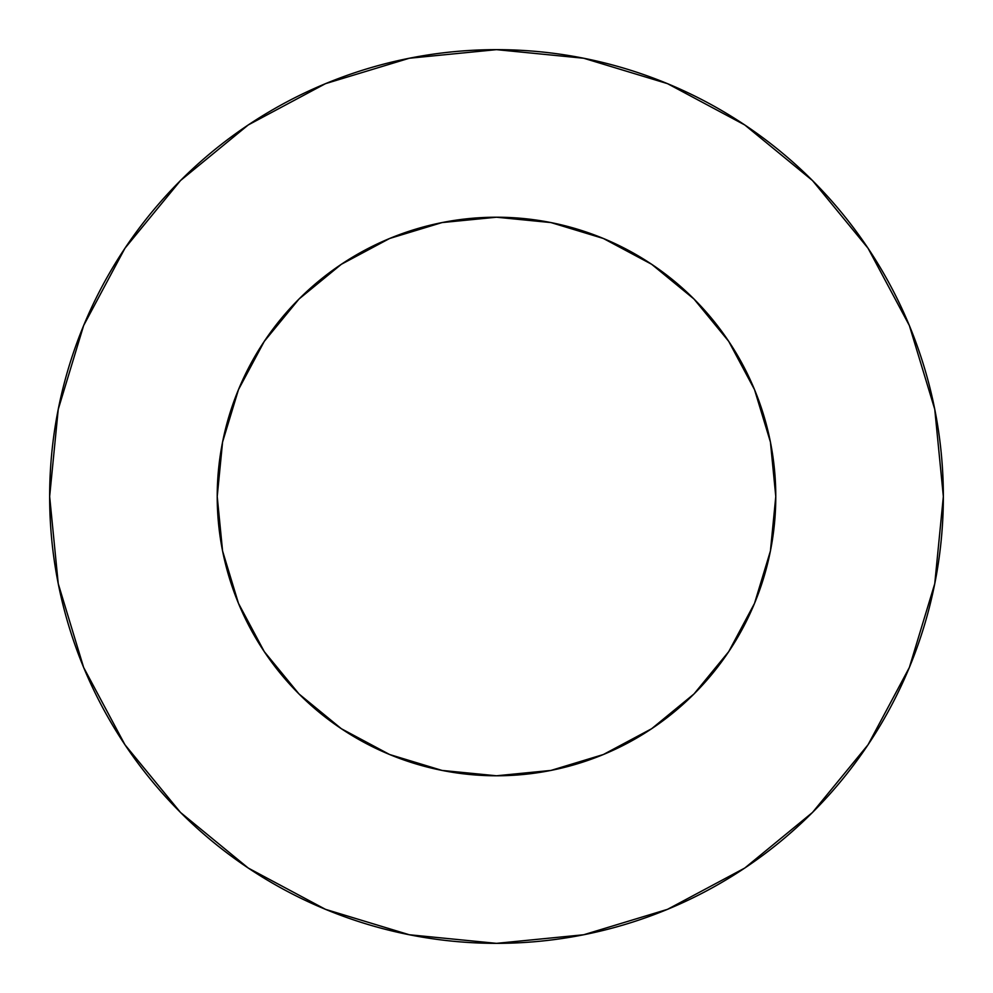 <?xml version="1.0" encoding="UTF-8"?>
<svg xmlns="http://www.w3.org/2000/svg" width="993" height="993" viewBox="0 0 993 993"><rect width="100%" height="100%" fill="white"/><g stroke="black" fill="none" stroke-linecap="round" stroke-linejoin="round"><path stroke-width="0.74" stroke-dasharray="4.96 3.72" d="M775.781 496.5A279.281 279.281 0 0 0 496.5 217.219A279.281 279.281 0 0 0 217.219 496.5L222.581 442.009L238.481 389.628L264.287 341.344L299.017 299.017L341.344 264.287L389.628 238.481L442.009 222.581L496.5 217.219L550.991 222.581L603.372 238.481L651.656 264.287L693.983 299.017L728.713 341.344L754.519 389.628L770.419 442.009L775.781 496.5L770.419 550.991L754.519 603.372L728.713 651.656L693.983 693.983L651.656 728.713L603.372 754.519L550.991 770.419L496.5 775.781L442.009 770.419L389.628 754.519L341.344 728.713L299.017 693.983L264.287 651.656L238.481 603.372L222.581 550.991L217.219 496.5A279.281 279.281 0 0 0 496.5 775.781A279.281 279.281 0 0 0 775.781 496.5M867.956 744.874L909.34 667.507L934.761 583.673L943.35 496.5A446.85 446.85 0 0 0 496.5 49.65A446.85 446.85 0 0 0 49.65 496.5A446.85 446.85 0 0 0 496.5 943.35A446.85 446.85 0 0 0 943.35 496.5L934.761 409.327L909.34 325.493L868.043 248.238M744.874 125.044L667.507 83.66L583.673 58.239L496.5 49.65L409.327 58.239L325.493 83.66L248.238 124.957M125.044 248.126L83.66 325.493L58.239 409.327L49.65 496.5L58.239 583.673L83.66 667.507L124.957 744.762M248.126 867.956L325.493 909.34L409.327 934.761L496.5 943.35L583.673 934.761L667.507 909.34L744.762 868.043"/><path stroke-width="1.49" d="M217.219 496.5A279.281 279.281 0 0 1 496.5 217.219A279.281 279.281 0 0 1 775.781 496.5A279.281 279.281 0 0 1 496.5 775.781A279.281 279.281 0 0 1 217.219 496.5L222.581 550.991L238.481 603.372L264.287 651.656L299.017 693.983L341.344 728.713L389.628 754.519L442.009 770.419L496.5 775.781L550.991 770.419L603.372 754.519L651.656 728.713L693.983 693.983L728.713 651.656L754.519 603.372L770.419 550.991L775.781 496.5L770.419 442.009L754.519 389.628L728.713 341.344L693.983 299.017L651.656 264.287L603.372 238.481L550.991 222.581L496.5 217.219L442.009 222.581L389.628 238.481L341.344 264.287L299.017 299.017L264.287 341.344L238.481 389.628L222.581 442.009L217.219 496.5M49.65 496.5A446.85 446.85 0 0 1 496.5 49.65A446.85 446.85 0 0 1 943.35 496.5A446.85 446.85 0 0 1 496.5 943.35A446.85 446.85 0 0 1 49.65 496.5L58.239 583.673L83.66 667.507L124.957 744.762L180.527 812.473L248.238 868.043L325.493 909.34L409.327 934.761L496.5 943.35L583.673 934.761L667.507 909.34L744.762 868.043L812.473 812.473L868.043 744.762L909.34 667.507L934.761 583.673L943.35 496.5L934.761 409.327L909.34 325.493L868.043 248.238L812.473 180.527L744.762 124.957L667.507 83.66L583.673 58.239L496.5 49.65L409.327 58.239L325.493 83.66L248.238 124.957L180.527 180.527L124.957 248.238L83.66 325.493L58.239 409.327L49.65 496.5M868.043 248.238L812.473 180.527L744.874 125.044M248.238 124.957L180.527 180.527L125.044 248.126M124.957 744.762L180.527 812.473L248.126 867.956M744.762 868.043L812.473 812.473L867.956 744.874"/></g></svg>
